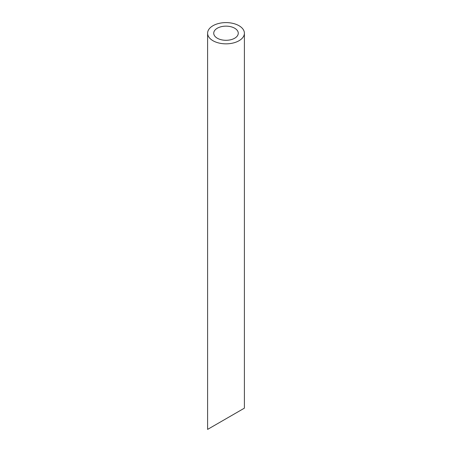 <?xml version="1.0" encoding="UTF-8"?>
<svg xmlns="http://www.w3.org/2000/svg" width="452" height="452" viewBox="0 0 452 452"><rect width="100%" height="100%" fill="white"/><g stroke="black" fill="none" stroke-linecap="round" stroke-linejoin="round"><path stroke-width="0.68" d="M217.327 38.228A12.266 7.079 0 0 0 230.695 39.765A12.266 7.079 0 0 0 238.266 33.222A12.266 7.079 0 0 0 226 26.143A12.266 7.079 0 0 0 213.734 33.222A12.266 7.079 0 0 0 217.327 38.228M217.327 423.784L213.734 425.857M238.266 411.699L234.673 413.772M212.994 40.731A18.396 10.622 0 0 0 233.04 43.036A18.396 10.622 0 0 0 244.396 33.222A18.396 10.622 0 0 0 226 22.6A18.396 10.622 0 0 0 207.604 33.222A18.396 10.622 0 0 0 212.994 40.731M244.396 33.222L244.396 408.156L207.604 429.4L207.604 33.222"/></g></svg>
